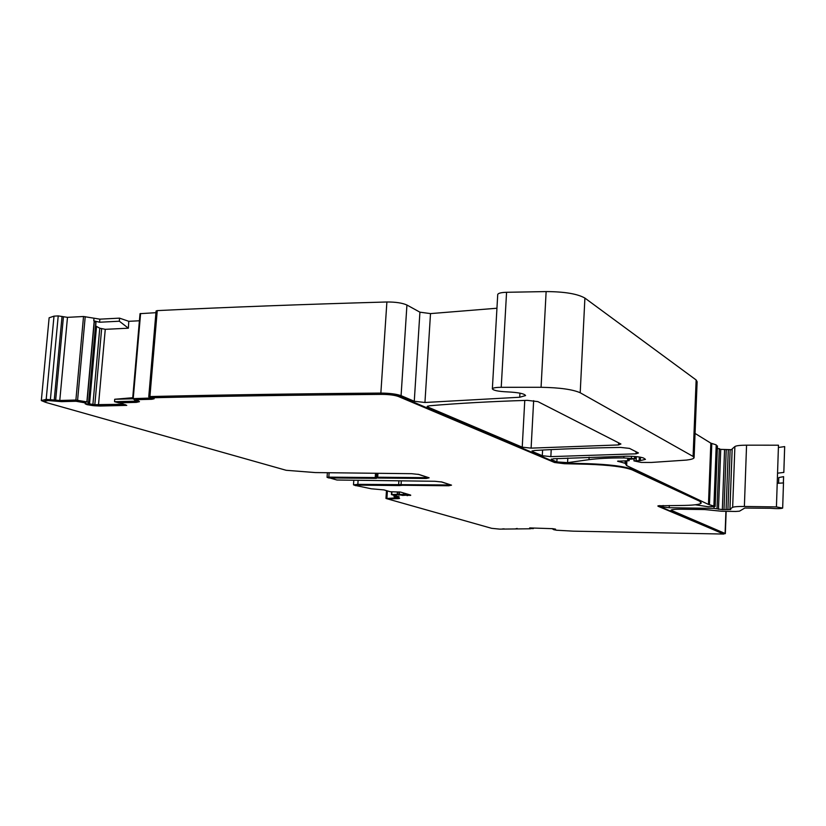 <?xml version="1.0" encoding="UTF-8"?>
<svg xmlns="http://www.w3.org/2000/svg" width="826" height="826" viewBox="0 0 826 826"><rect width="100%" height="100%" fill="white"/><g stroke="black" fill="none" stroke-linecap="round" stroke-linejoin="round"><path stroke-width="1.24" d="M45.533 402.303L41.321 400.558L46.184 399.381L59.771 400.476L67.484 317.349L83.529 316.503L99.863 319.156L99.585 322.233L93.772 320.808L95.992 322.47L88.764 402.386M99.863 319.156L119.533 318.144L119.357 321.221L128.371 328.201L105.263 329.326L99.77 328.211L95.671 325.94M119.357 321.221L99.585 322.233M59.771 400.476L75.889 400.042L87.04 401.911L94.36 321.128M123.797 404.244L94.825 404.699L101.639 328.789M132.883 398.793L114.69 399.268L132.738 397.719M139.418 320.777L128.784 321.314L128.371 328.201M119.533 318.144L128.784 321.314M94.825 404.699L89.218 403.852L88.093 403.346L88.764 402.407L87.04 401.911M41.352 400.29L49.126 317.793L54 316.151L58.223 315.904L67.484 317.349M50.427 399.247L58.223 315.904M114.69 399.268L114.546 401.704L134.607 401.188L136.589 400.744L132.656 398.648L150.105 398.07L150.167 397.358M132.759 398.566L140.028 313.673L155.938 312.682M148.752 396.779L156.083 310.989L157.25 310.607L149.919 396.552L148.742 396.821L151.282 397.802L150.105 398.07M157.25 310.607C227.769 307.2 304.309 304.319 386.888 301.986C395.654 301.955 402.334 302.966 406.929 305.021L419.918 312.176L430.501 313.601L496.942 308.232M149.919 396.552C220.79 394.9 297.763 393.744 380.858 393.073C389.686 393.176 396.428 394.033 401.085 395.654L414.27 401.26L419.918 312.176M695.316 504.789L708.254 506.741L715.171 506.431L708.46 504.449L626.655 465.596L625.075 463.283L617.59 461.207L629.133 460.701L627.492 459.462L635.204 458.729L623.816 457.924C609.351 457.893 597.735 458.471 588.99 459.659L567.586 462.643L556.858 461.91L551.355 459.576L553.317 458.771L626.211 456.21C634.399 456.231 640.202 456.84 643.599 458.048L645.457 459.37L640.336 460.578L633.945 460.877L641.162 462.426L651.28 462.457L686.499 460.082C691.114 459.514 693.644 458.75 694.088 457.78L693.086 456.427L580.203 392.753C572.686 389.438 559.636 387.611 541.071 387.291L501.227 387.311C495.734 387.363 492.781 387.89 492.358 388.87C493.37 390.45 498.336 391.462 507.257 391.885C518.325 392.422 524.427 393.651 525.573 395.561L519.719 397.244L424.946 402.489L414.27 401.26M492.358 388.87L497.727 294.5C498.171 293.209 501.114 292.466 506.565 292.29L546.131 291.578C564.561 291.681 577.488 293.839 584.901 298.083L696.142 379.97L697.123 381.746L694.098 457.408M695.058 433.423L710.825 443.149L716.235 444.863L713.901 505.822M717.443 445.916L715.151 506.317L717.453 445.906L716.183 446.164M723.545 534.081L725.094 533.472L670.991 510.189C671.641 509.487 675.286 509.167 681.946 509.229L704.919 509.57L721.625 511.242L735.677 511.459L739.487 511.18L744.773 508.042L770.452 508.279C776.812 508.806 780.88 508.744 782.666 508.093L776.43 506.916L744.381 506.462C737.928 506.41 734.025 506.699 732.652 507.35L729.936 509.043L730.773 509.539L722.327 509.601L713.984 508.382L669.194 507.722L663.051 507.081L659.757 505.564M717.36 448.291L720.737 449.375L732.125 449.705M732.177 448.921L734.882 446.546C736.245 445.668 740.148 445.214 746.559 445.173L778.474 445.204L776.43 506.916M783.482 482.942L777.214 483.293M777.545 473.184L783.833 472.42L784.679 446.598L778.391 447.475M553.647 529.528L551.902 528.619L554.039 528.846M517.148 528.444L515.424 528.877M502.363 528.95L504.139 528.836M397.626 497.748L386.238 498.543L491.676 528.33L499.668 529.125L530.468 528.774L529.662 527.928L552.418 528.671L555.578 529.146L553.637 529.652L556.518 530.22L573.203 531.159L723.566 534.05L658.115 505.77M396.274 497.345L394.023 496.653L396.511 496.075M397.523 496.374L396.48 496.56M393.826 495.301L391.431 494.578L397.265 494.32L397.42 491.914M400.393 492.038L408.602 494.475M355.872 485.719L353.487 484.841L357.834 484.356L358.112 480.216M329.192 478.048L327.065 477.345L328.81 477.139L375.231 477.552L377.688 477.232L377.947 473.422M542.3 455.715L550.849 456.623L636.02 453.825L638.446 452.958L629.505 448.394L620.636 447.424C588.845 447.94 559.987 448.972 534.05 450.521L532.099 451.378L542.3 455.715L542.589 450.036M527.225 400.352L537.881 401.612L620.915 444.006L618.498 444.946L531.108 448.136L522.228 447.186L427.754 407.001L427.135 406.475L429.51 405.772C458.296 403.295 490.871 401.488 527.225 400.352M397.265 494.32L408.581 494.733M531.087 528.526L533.379 528.588L531.727 527.979M114.546 401.704L119.202 402.964M417.956 474.227L427.166 477.252L425.483 477.655L377.688 477.232M441.032 481.795L449.602 484.604L447.919 484.976L357.834 484.356M383.77 489.849L389.645 491.563M396.346 497.293L398.844 496.756M399.485 494.609L402.613 495.414L398.473 494.567L393.888 495.228M402.644 494.919L406.795 495.166L402.613 495.414M407.115 495.166L409.964 495.022L407.084 495.652M358.732 484.614L358.701 485.13L399.474 485.564L399.505 485.048L358.732 484.614L355.51 485.481L371.349 488.796L383.966 489.901L390.14 491.707L400.558 492.079L410.274 494.96L410.759 495.228L409.933 495.507M399.505 485.048L401.89 485.337L399.474 485.564M402.53 484.759L402.499 485.275L448.704 485.771L448.735 485.244L401.921 484.821M448.735 485.244L451.419 485.11M329.78 477.418L329.739 477.944L376.119 478.368L376.16 477.831L329.78 477.418L329.285 477.965M376.16 477.831L378.607 477.583L376.119 478.368M379.217 477.521L379.186 478.048L426.319 478.471L426.35 477.934L378.607 477.583M426.35 477.934L429.086 477.789L418.958 474.475L411.647 473.69L315.356 472.575L286.168 470.293L46.37 402.572L44.15 401.498L48.042 400.558L61.568 401.642L76.044 401.271L76.106 400.569L61.63 400.951L61.568 401.642M53.391 400.796L53.019 399.99L48.104 399.867L44.17 401.281M53.453 400.104L61.63 400.951M85.171 403.656L85.759 402.262L85.099 402.035L76.106 400.569M85.429 403.325L86.988 403.914L86.926 404.595L85.161 403.79M86.926 404.595L86.988 403.914M87.308 403.997L92.605 404.874L92.543 405.556L87.246 404.678M92.543 405.556L94.453 405.762L94.515 405.07L92.605 404.874M94.515 405.07L100.287 405.349L100.225 406.031L94.453 405.762M125.562 404.719L100.287 405.349M119.77 402.107L119.718 402.799L136.321 402.376L136.383 401.684L119.533 402.376M136.383 401.684L139.109 401.353M136.713 398.968L136.651 399.681L151.829 399.278L151.881 398.576L136.713 398.968L136.176 399.732M151.881 398.576L153.688 398.39M398.287 395.685L398.246 396.439L554.535 462.498L554.566 461.899L398.287 395.685C394.57 394.384 389.18 393.703 382.128 393.62C299.714 394.281 223.309 395.417 152.924 397.027L152.614 397.316M554.566 461.899L564.282 463.107L564.251 463.706L554.535 462.498M701.191 502.807L700.159 501.444L632.117 469.261C624.188 466.287 609.258 464.418 587.317 463.654L564.282 463.107M723.566 534.009L723.39 533.431M555.186 529.466L553.771 529.27M531.066 528.33L530.096 527.938M388.21 498.46L398.308 498.625L387.962 498.956M398.339 498.14L398.896 498.109M783.399 482.735L783.595 476.654L778.773 477.573L778.588 483.293M533.431 528.02L533.379 528.588M397.296 496.787L399.195 496.849L393.785 495.27L398.473 494.567M399.454 495.094L398.442 495.053M358.701 485.13L355.51 485.481M402.499 485.275L401.89 485.337M448.704 485.771L451.523 485.151L441.982 482.023L434.93 481.279L336.915 480.009L329.739 477.944M379.186 478.048L378.566 478.109M426.319 478.471L429.128 477.81M85.759 402.262L85.697 402.954L76.044 401.271M119.718 402.799L126.76 405.38L100.225 406.031M136.321 402.376L139.449 401.673L136.651 399.681M151.829 399.278L154.163 398.751L152.862 397.75C223.257 396.139 299.662 395.024 382.077 394.374C389.129 394.456 394.518 395.138 398.246 396.439M632.117 469.261L632.086 469.849C624.167 466.886 609.227 465.028 587.286 464.253L564.251 463.706M632.086 469.849L700.159 501.444M657.992 505.811L680.097 505.481C692.869 505.398 699.901 504.603 701.181 503.096L700.138 501.96M657.981 506.224L723.38 533.864M398.308 498.625L399.598 498.398L397.265 497.273M93.968 318.619L93.772 320.808M86.875 401.87L94.195 321.025M77.592 400.187L85.223 316.657M98.501 404.874L105.263 329.326M88.609 402.324L95.837 322.274M89.218 403.852L96.208 326.415M89.538 403.945L96.518 326.642M92.904 404.503L99.77 328.211M46.184 399.381L54 316.151M54.268 399.681L62.033 316.399M55.672 400.042L63.426 316.864M75.889 400.042L83.529 316.503M133.234 398.514L140.606 313.488M380.858 393.073L386.888 301.986M401.085 395.654L406.929 305.021M424.946 402.489L430.501 313.601M519.719 397.244L519.946 393.155M501.227 387.311L506.565 292.29M541.071 387.291L546.131 291.578M580.203 392.753L584.901 298.083M693.086 456.427L696.142 379.97M636.165 460.598L636.34 456.633M639.159 460.609L639.314 457.005M640.336 460.578L640.48 457.201M551.355 459.576L551.386 459.029M556.858 461.91L557.034 458.575M567.586 462.643L567.823 458.038M588.99 459.659L589.114 457.181M623.816 457.924L623.898 456.262M631.415 457.955L631.487 456.293M634.544 458.327L634.626 456.489M635.08 458.585L635.173 456.53M629.071 460.598L629.144 459.184M618.158 461.507L618.178 460.98M625.075 463.283L625.179 460.98M625.994 463.716L626.118 460.98M626.397 465.379L626.604 460.98M626.655 465.596L626.872 460.991M708.46 504.449L710.825 443.149M709.451 504.769L711.805 443.541M663.051 507.081L663.113 505.502M669.194 507.722L669.287 505.491M713.984 508.382L714.046 506.803M717.02 508.702L719.291 448.611M718.475 509.291L720.737 449.375M722.327 509.601L724.567 449.716M724.01 509.59L726.24 449.664M726.075 509.621L728.305 449.674M727.913 509.683L730.132 449.726M729.967 509.022L732.187 448.807M732.652 507.35L734.882 446.546M744.381 506.462L746.559 445.173M783.492 482.621L782.687 507.66L783.502 482.58M725.094 533.472L725.92 511.304M671.507 510.675L671.538 509.849M386.919 498.233L387.394 490.912M395.148 496.54L395.21 495.703M391.524 494.547L391.7 491.852M391.751 494.526L391.916 491.852M532.099 451.378L532.14 450.779M550.849 456.623L551.21 449.592M636.02 453.825L636.113 451.77M427.754 407.001L427.816 406.041M524.768 400.424L522.228 447.186M531.108 448.136L533.648 400.651M618.498 444.946L618.591 442.819M134.607 401.188L134.741 399.712M397.389 494.32L397.543 491.924M398.638 484.779L398.886 480.938M329.13 472.689L328.81 477.139M406.299 494.929L406.371 493.814M405.989 494.919L406.062 493.721M403.336 494.774L403.46 492.946M399.309 494.361L399.464 491.945M398.937 494.34L399.082 491.935M425.483 477.655L425.545 476.716M376.728 473.422L376.46 477.356L376.718 473.422M375.231 477.552L375.51 473.412M447.919 484.976L447.971 484.067M401.075 484.49L401.302 480.959M48.104 399.867L48.042 400.558M50.954 399.774L50.882 400.465M53.019 399.99L52.957 400.682M77.809 400.713L77.747 401.405M85.037 402.727L85.099 402.035M152.924 397.027L152.862 397.75M382.128 393.62L382.077 394.374M587.286 464.253L587.317 463.654M88.764 402.396L95.992 322.47M132.656 398.628L140.028 313.673M633.945 460.877L634.027 458.988M635.204 458.698L635.297 456.541M629.144 460.681L629.205 459.173M729.936 509.043L732.156 448.848M783.822 472.472L784.659 446.649M725.331 533.637L726.157 511.304M385.969 498.398L386.475 490.644M394.023 496.653L394.095 495.383M391.431 494.578L391.607 491.852M353.487 484.841L353.807 480.174M783.378 482.735L783.575 476.716M327.395 472.678L327.065 477.345M329.192 477.49L329.161 478.017M119.223 402.231L119.161 402.902M136.145 399.103L136.084 399.784M152.314 397.172L152.252 397.864"/></g></svg>

